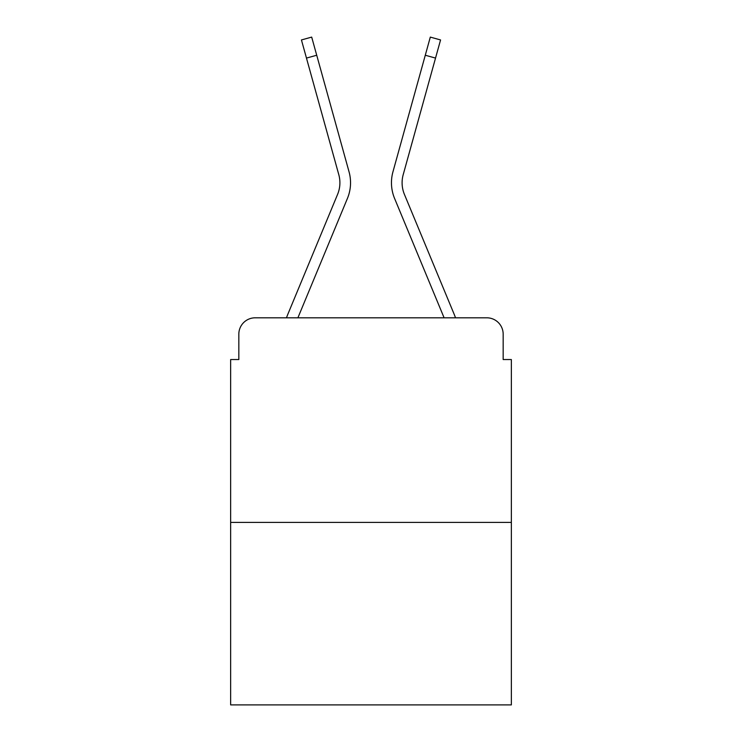 <?xml version="1.0" encoding="UTF-8"?>
<svg xmlns="http://www.w3.org/2000/svg" width="742" height="742" viewBox="0 0 742 742"><rect width="100%" height="100%" fill="white"/><g stroke="black" fill="none" stroke-linecap="round" stroke-linejoin="round"><path stroke-width="1.11" d="M238.831 334.169L238.831 359.545L238.831 334.169A16.37 16.37 0 0 1 255.202 317.808L286.505 317.808A51.56 51.56 0 0 1 287.775 314.413L337.591 194.376A30.283 30.283 0 0 0 338.797 174.676L301.438 39.947L311.686 37.1L316.723 55.242L306.465 58.08M511.349 522.405L230.651 522.405L230.651 704.9L511.349 704.9L511.349 359.545L503.169 359.545L503.169 334.169A16.37 16.37 0 0 0 486.798 317.808L255.202 317.808M230.651 522.405L230.651 359.545L238.831 359.545M297.894 317.808L347.414 198.457L297.894 317.808L347.414 198.457L297.894 317.808L347.414 198.457L297.894 317.808L347.414 198.457L297.894 317.808L347.414 198.457L297.894 317.808L347.414 198.457L297.894 317.808L347.414 198.457L297.894 317.808L347.414 198.457L297.894 317.808L307.169 317.808M434.831 317.808L444.106 317.808L394.586 198.457A40.921 40.921 0 0 1 392.945 171.838L430.314 37.1L440.562 39.947L435.535 58.08L425.277 55.242M435.535 58.08L403.203 174.676A30.283 30.283 0 0 0 404.409 194.376A30.283 30.283 0 0 1 403.203 174.676A30.283 30.283 0 0 0 404.409 194.376A30.283 30.283 0 0 1 403.203 174.676A30.283 30.283 0 0 0 404.409 194.376A30.283 30.283 0 0 1 403.203 174.676A30.283 30.283 0 0 0 404.409 194.376A30.283 30.283 0 0 1 403.203 174.676A30.283 30.283 0 0 0 404.409 194.376A30.283 30.283 0 0 1 403.203 174.676A30.283 30.283 0 0 0 404.409 194.376A30.283 30.283 0 0 1 403.203 174.676A30.283 30.283 0 0 0 404.409 194.376A30.283 30.283 0 0 1 403.203 174.676A30.283 30.283 0 0 0 404.409 194.376L454.225 314.413A51.56 51.56 0 0 1 455.495 317.808L486.798 317.808M503.169 359.545L503.169 334.169M337.591 194.376A30.283 30.283 0 0 0 338.797 174.676A30.283 30.283 0 0 1 337.591 194.376A30.283 30.283 0 0 0 338.797 174.676A30.283 30.283 0 0 1 337.591 194.376A30.283 30.283 0 0 0 338.797 174.676A30.283 30.283 0 0 1 337.591 194.376A30.283 30.283 0 0 0 338.797 174.676A30.283 30.283 0 0 1 337.591 194.376A30.283 30.283 0 0 0 338.797 174.676A30.283 30.283 0 0 1 337.591 194.376A30.283 30.283 0 0 0 338.797 174.676A30.283 30.283 0 0 1 337.591 194.376A30.283 30.283 0 0 0 338.797 174.676A30.283 30.283 0 0 1 337.591 194.376M444.106 317.808L394.586 198.457M347.414 198.457A40.921 40.921 0 0 0 349.055 171.838L316.723 55.242"/></g></svg>
